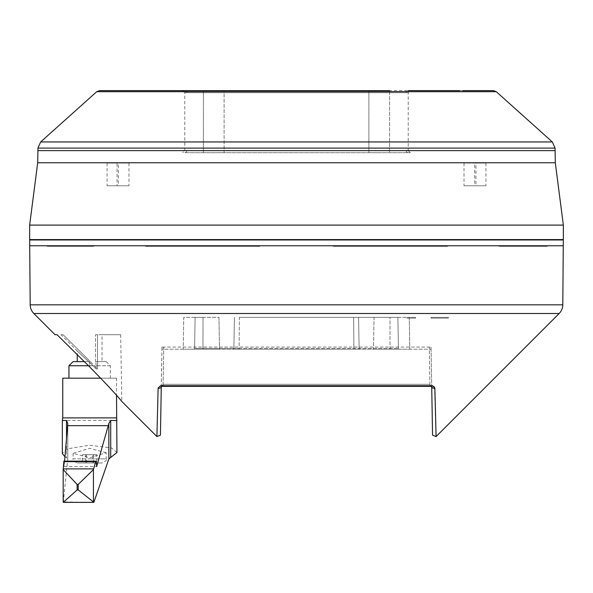 <?xml version="1.0" encoding="UTF-8"?>
<svg xmlns="http://www.w3.org/2000/svg" width="593" height="593" viewBox="0 0 593 593"><rect width="100%" height="100%" fill="white"/><g stroke="black" fill="none" stroke-linecap="round" stroke-linejoin="round"><path stroke-width="0.44" stroke-dasharray="2.96 2.22" d="M225.926 90.633L203.414 90.633L224.102 90.633L203.414 90.633L224.102 90.633L213.754 90.633L224.102 90.633L224.102 152.69L203.414 152.69L224.102 152.69L213.754 152.69L224.102 152.69L224.102 90.633M563.313 239.957L29.687 239.957M379.246 90.633L368.898 90.633L379.246 90.633M379.246 152.69L368.898 152.69L379.246 152.69M555.307 162.771L37.693 162.771M555.078 150.622L37.922 150.622M436.1 436.559L434.491 386.643M434.254 386.354L432.423 385.732L160.577 385.732A2.068 1.475 -90 0 0 161.622 386.339A2.068 1.475 90 0 0 163.097 384.308L161.281 386.547L161.971 347.068L163.75 347.068L161.971 347.068L161.971 349.21L163.75 349.21L161.971 349.21L161.971 347.068L161.229 386.391L161.622 386.339A2.068 1.475 -90 0 0 163.097 384.308L163.75 347.068L431.029 347.068L163.75 347.068L163.75 349.21L431.029 349.21L163.75 349.21L163.75 347.068L163.097 384.308L429.903 384.308L431.719 386.547L431.029 347.068L431.719 386.547L429.903 384.308L429.25 347.068L429.903 384.308L163.097 384.308L161.281 386.547L160.436 435.136L161.281 386.547A2.068 1.72 -179 0 1 158.138 387.97L157.308 421.608M102.048 334.726L120.668 334.726L97.46 334.726L97.548 368.89L89.639 360.944L97.548 368.89L96.162 368.89L93.094 365.755L96.162 368.89L96.162 365.755L96.162 368.89L97.548 368.89L97.46 334.726L95.503 334.726L102.048 334.726L102.048 361.619L95.503 361.619L95.503 334.726L95.503 361.619L102.048 361.619M120.668 334.726L121.832 401.498C117.525 395.939 106.792 384.405 89.639 366.904L77.231 354.658L77.231 350.915L61.042 334.726L63.095 334.726L89.639 360.944L63.095 334.726L61.042 334.726M88.483 365.755L93.094 365.755L77.231 350.915L88.587 361.619L84.288 361.619M68.951 378.171L110.328 378.171L68.951 378.171M106.191 361.619L95.792 361.619L106.191 361.619L110.328 365.755L110.328 378.171M110.328 365.755L96.162 365.755L110.328 365.755M96.162 365.755L95.792 361.619L96.162 365.755M409.259 317.344L409.815 349.21L373.494 349.21L409.815 349.21L373.494 349.21L409.815 349.21L409.259 317.344L374.05 317.344L373.494 349.21L374.05 317.344L409.259 317.344M218.95 317.344L219.506 349.21L183.185 349.21L219.506 349.21L183.185 349.21L219.506 349.21L218.95 317.344L183.741 317.344L183.185 349.21L183.741 317.344L218.95 317.344M100.758 378.171L116.524 378.171L116.524 395.338M116.947 420.481L62.332 420.481M64.941 456.825L66.512 457.618L66.512 437.99M116.947 452.533L111.484 447.945L89.639 445.224L67.795 448.753L62.332 453.541M106.191 452.733L89.639 448.301L73.087 453.341L89.639 457.774L106.191 452.733L106.191 458.849L89.639 458.849L106.191 458.849C107.244 459.857 105.858 461.235 102.048 462.985L89.639 462.985L102.048 462.985M73.087 453.341L73.087 458.849L89.639 458.849L73.087 458.849C72.042 459.857 73.421 461.235 77.231 462.985L89.639 462.985L77.231 462.985M86.459 462.985L86.459 454.705L82.486 454.705L82.486 462.985L96.792 462.985L85.666 462.985L85.666 454.705L92.819 454.705L92.819 462.985M93.612 462.985L93.612 454.705L96.792 454.705L96.792 462.985M96.792 454.705L92.819 454.705M86.459 454.705L93.612 454.705M82.486 454.705L85.666 454.705M82.486 462.985L85.666 462.985M93.879 502.293L63.184 501.952M63.318 502.293L67.772 458.923L67.772 423.306M67.772 423.484L67.772 458.923L66.512 457.618M64.585 461.154L64.14 466.595L63.829 461.65M64.14 466.595L96.644 466.595M239.35 317.344L390.001 317.344L239.35 317.344L239.127 348.395L359.121 348.395L358.58 317.344L359.121 348.395L398.422 348.395L390.031 348.395L390.001 317.344L397.881 317.344L390.001 317.344L390.031 348.395L233.879 348.395L234.42 317.344L233.879 348.395L239.127 348.395L239.35 317.344M202.999 317.344L195.119 317.344L202.999 317.344L202.969 348.395L202.999 317.344M195.119 317.344L194.578 348.395L195.119 317.344M234.42 317.344L233.879 348.395L202.969 348.395L233.879 348.395L234.42 317.344M397.881 317.344L398.422 348.395L397.881 317.344M358.58 317.344L359.121 348.395L358.58 317.344M116.524 378.171L62.754 378.171M193.748 349.21A0.83 0.83 0 0 0 194.578 348.395A0.83 0.83 0 0 1 193.748 349.21L233.049 349.21A0.83 0.83 0 0 0 233.879 348.395A0.83 0.83 0 0 1 233.049 349.21L359.951 349.21A0.83 0.83 0 0 1 359.121 348.395A0.83 0.83 0 0 0 359.951 349.21L399.252 349.21A0.83 0.83 0 0 1 398.422 348.395A0.83 0.83 0 0 0 399.252 349.21L359.951 349.21A0.83 0.83 0 0 1 359.121 348.395A0.83 0.83 0 0 0 359.951 349.21L233.049 349.21A0.83 0.83 0 0 0 233.879 348.395A0.83 0.83 0 0 1 233.049 349.21L193.748 349.21A0.83 0.83 0 0 0 194.578 348.395L202.969 348.395L194.578 348.395A0.83 0.83 0 0 1 193.748 349.21M73.087 361.619L88.587 361.619L93.094 365.755L68.951 365.755M88.298 361.619L77.231 361.619L88.298 361.619M434.862 387.97A2.068 1.72 -1 0 1 431.719 386.547L432.564 435.136L431.771 386.391L431.378 386.339A2.068 1.475 90 0 1 429.903 384.308A2.068 1.475 -90 0 0 431.378 386.339L161.229 386.391M57.069 334.726L55.067 334.726M157.271 423.157L156.9 436.559M563.35 225.095L29.65 225.095M184.86 152.69L410.274 152.69L184.86 152.69A2.068 1.964 90 0 0 186.825 150.622L408.206 150.622L408.206 92.701L184.794 92.701L184.794 150.622L186.825 150.622M368.898 90.633L368.898 152.69L368.898 90.633L389.586 90.633L389.586 152.69L389.586 90.633M462.659 90.633L459.783 90.633M182.726 90.633L184.794 92.701L406.205 92.701A2.068 1.972 90 0 1 408.169 90.633L296.5 90.633M415.56 317.344L415.56 318.182L406.976 318.182L406.976 317.344L415.56 317.344L406.976 317.344L415.56 317.344L406.976 317.344L406.976 318.182L415.56 318.182L415.56 317.344M406.976 318.182L415.56 318.182L406.976 318.182M485.934 163.068L485.934 185.787L474.674 185.787L474.674 163.068L485.934 163.068L474.674 163.068M485.934 185.787L474.674 185.787M464.022 163.068L464.022 185.787L475.942 185.787L475.942 163.068L464.022 163.068L475.942 163.068M464.022 185.787L475.942 185.787M128.977 185.787L117.058 185.787L117.058 163.068L128.977 163.068L128.977 185.787L117.058 185.787M117.058 163.068L128.977 163.068M107.066 163.068L107.066 185.787L118.326 185.787L118.326 163.068L107.066 163.068L118.326 163.068M107.066 185.787L118.326 185.787M333.118 245.776L447.537 245.776L333.118 245.776L447.537 245.776L447.53 246.317L333.125 246.317L333.118 245.776L333.125 246.317L447.53 246.317L333.125 246.317L447.53 246.317L447.537 245.776L333.118 245.776M546.716 245.776L499.321 245.776L547.302 245.776L546.716 245.776L546.709 246.317L499.321 246.317L499.321 245.776L547.302 245.776L499.321 245.776L499.321 246.317L547.302 246.317L499.321 246.317L547.302 246.317L546.709 246.317L546.716 245.776M145.463 245.776L259.882 245.776L145.463 245.776L259.882 245.776L259.875 246.317L145.47 246.317L145.463 245.776L145.47 246.317L259.875 246.317L145.47 246.317L259.875 246.317L259.882 245.776L145.463 245.776M47.722 246.317L47.277 245.776L93.679 245.776L47.714 245.776L93.679 245.776L93.679 246.317L47.277 246.317L47.277 245.776L47.722 246.317M47.655 245.776L47.277 246.317L93.679 246.317L93.679 245.776L47.655 245.776L47.662 246.317L47.655 245.776M431.029 318.182L448.352 318.182L431.029 318.182L431.029 317.344L448.352 317.344L431.029 317.344L431.029 318.182L448.352 318.182L431.029 318.182L431.029 317.344L448.352 317.344L431.029 317.344L431.029 318.182M496.267 91.693L96.733 91.693M552.328 141.949L40.672 141.949M555.078 148.109L37.922 148.109M563.35 239.572L29.65 239.572M562.801 304.832L30.199 304.832M559.162 313.497L33.838 313.497M563.313 245.776L29.687 245.776M89.639 360.944L89.639 366.904L89.639 360.944M116.524 417.887L62.754 417.887M353.65 317.344L353.873 348.395L353.65 317.344M202.932 349.21L202.969 348.395L202.932 349.21M238.786 349.21L239.127 348.395L238.786 349.21M354.214 349.21L353.873 348.395L354.214 349.21M359.951 349.21A0.83 0.83 0 0 1 359.121 348.395A0.83 0.83 0 0 0 359.951 349.21M390.068 349.21L390.031 348.395L390.068 349.21M399.252 349.21A0.83 0.83 0 0 1 398.422 348.395M233.049 349.21A0.83 0.83 0 0 0 233.879 348.395M431.029 347.068L431.029 349.21L431.029 347.068M161.971 347.068L161.971 349.21L161.971 347.068M432.423 385.732A2.068 1.475 -90 0 1 431.378 386.339M410.274 152.69L408.206 150.622L406.205 150.622A2.068 1.972 90 0 0 408.169 152.69M406.205 150.622L184.794 150.622L182.726 152.69M406.205 92.701L408.206 92.701L410.274 90.633M186.825 92.701A2.068 1.964 90 0 0 184.86 90.633M340.678 246.317L340.678 245.776L340.678 246.317M442.422 245.776L442.415 246.317L442.422 245.776M504.895 245.776L504.888 246.317L504.895 245.776M547.035 246.317L547.035 245.776L547.035 246.317M150.585 246.317L150.578 245.776L150.585 246.317M252.321 245.776L252.321 246.317L252.321 245.776M88.105 245.776L88.112 246.317L88.105 245.776M203.414 152.69L203.414 90.633L203.414 152.69M547.302 246.317L547.302 245.776L547.302 246.317M448.352 318.182L448.352 317.344L448.352 318.182"/><path stroke-width="0.89" d="M296.5 90.633L225.926 90.633M389.586 90.633L99.498 90.633L96.733 91.693L40.672 141.949L552.328 141.949L555.078 148.109L555.307 162.771L563.35 225.095L29.65 225.095L37.693 162.771L555.307 162.771M29.687 245.776L29.687 239.957L563.313 239.957L562.801 304.832A12.409 12.409 0 0 1 559.162 313.497L33.838 313.497A12.409 12.409 0 0 1 30.199 304.832L29.687 245.776L563.313 245.776M96.733 91.693L496.267 91.693L552.328 141.949M40.672 141.949L37.922 148.109L37.922 150.622L555.078 150.622M29.687 239.957L29.65 239.572L563.35 239.572L563.35 225.095M29.65 239.572L29.65 225.095M160.436 435.136L156.9 436.559L158.138 387.97L160.577 385.732A2.068 1.475 90 0 0 161.622 386.339L161.281 386.547A2.068 1.72 -179 0 1 158.138 387.97L160.577 385.732L432.423 385.732L434.862 387.97L436.1 436.559L559.162 313.497M77.231 361.619L77.231 354.658L57.069 334.726L89.639 366.904C106.747 384.36 117.481 395.894 121.832 401.498L156.9 436.559M84.288 361.619L73.087 361.619L68.951 365.755L88.483 365.755M68.951 365.755L68.951 378.171M66.512 437.99L66.512 420.481L62.332 420.481L62.754 417.887L62.754 378.171L100.758 378.171M116.524 395.338L116.947 452.533L108.867 458.923L93.879 502.293L78.217 489.951L78.217 484.437L93.427 469.597L95.866 461.154L63.911 461.154L63.829 461.65L95.577 461.65C96.066 460.376 96.422 462.029 96.644 466.595L108.867 423.484L110.713 420.481L116.947 420.481M64.585 461.154L67.772 423.484L66.512 420.481M62.332 420.481L62.332 453.541L64.941 456.825M63.318 502.293L77.127 489.951L77.127 484.437L63.184 469.597L63.829 461.65M93.427 469.597L93.427 501.952L93.879 502.293M63.184 501.952L63.184 469.597M434.862 387.97A2.068 1.72 179 0 1 431.719 386.547L432.564 435.136L431.711 386.377M161.281 386.547L160.436 435.136L161.281 386.547M157.308 421.608L157.271 423.157M33.838 313.497L55.067 334.726L57.069 334.726M184.86 90.633L203.414 90.633L184.86 90.633M224.102 90.633L368.898 90.633M496.267 91.693L493.502 90.633L462.659 90.633M459.783 90.633L408.169 90.633M37.922 148.109L555.078 148.109M30.199 304.832L562.801 304.832M62.754 417.887L116.524 417.887M67.639 425.663L108.423 425.663M77.127 489.951L78.217 489.951M77.127 484.437L78.217 484.437M63.236 468.885L93.598 468.885M108.867 458.923L108.867 423.484M110.713 420.481L110.713 457.618M161.622 386.339L431.378 386.339A2.068 1.475 90 0 0 432.423 385.732M563.35 239.572L563.313 239.957M63.281 502.367L93.746 502.367M436.1 436.559L432.564 435.136M37.922 150.622L37.693 162.771"/></g></svg>
